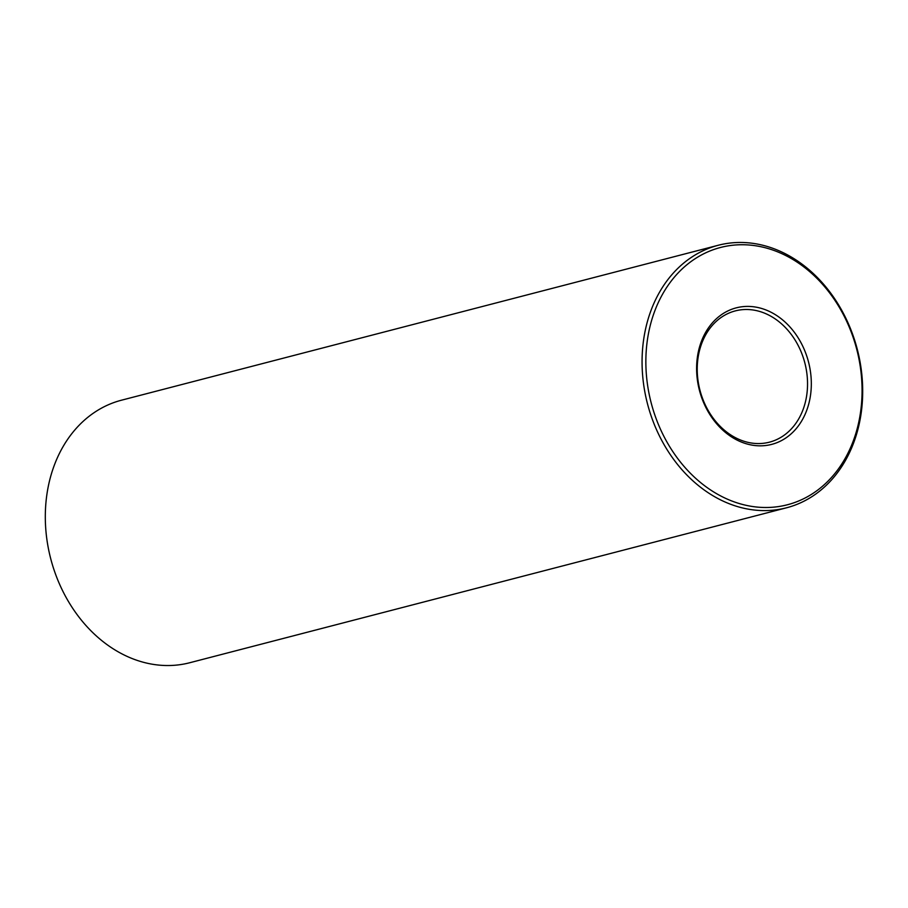 <?xml version="1.0" encoding="UTF-8"?>
<svg xmlns="http://www.w3.org/2000/svg" width="908" height="908" viewBox="0 0 908 908"><rect width="100%" height="100%" fill="white"/><g stroke="black" fill="none" stroke-linecap="round" stroke-linejoin="round"><path stroke-width="1.36" d="M718.296 245.251L121.536 400.19A135.632 108.381 75.4 0 0 52.687 565.673A135.632 108.381 75.4 0 0 189.704 662.749L786.464 507.81A135.632 108.381 -104.6 0 1 649.447 410.734A135.632 108.381 -104.6 0 1 718.296 245.251A135.632 108.381 -104.6 0 1 855.313 342.327A135.632 108.381 -104.6 0 1 786.464 507.81M653.09 409.644A132.92 106.213 75.4 0 0 792.809 503.168A132.92 106.213 75.4 0 0 854.837 342.6A132.92 106.213 75.4 0 0 715.118 249.076A132.92 106.213 75.4 0 0 653.09 409.644M700.443 393.902A70.529 56.353 -104.6 0 1 733.346 308.709A70.529 56.353 -104.6 0 1 807.484 358.331A70.529 56.353 -104.6 0 1 774.569 443.535A70.529 56.353 -104.6 0 1 700.443 393.902M803.852 359.432A67.816 54.185 75.4 0 0 735.344 310.888A67.816 54.185 75.4 0 0 700.919 393.629A67.816 54.185 75.4 0 0 769.428 442.173A67.816 54.185 75.4 0 0 803.852 359.432"/></g></svg>
